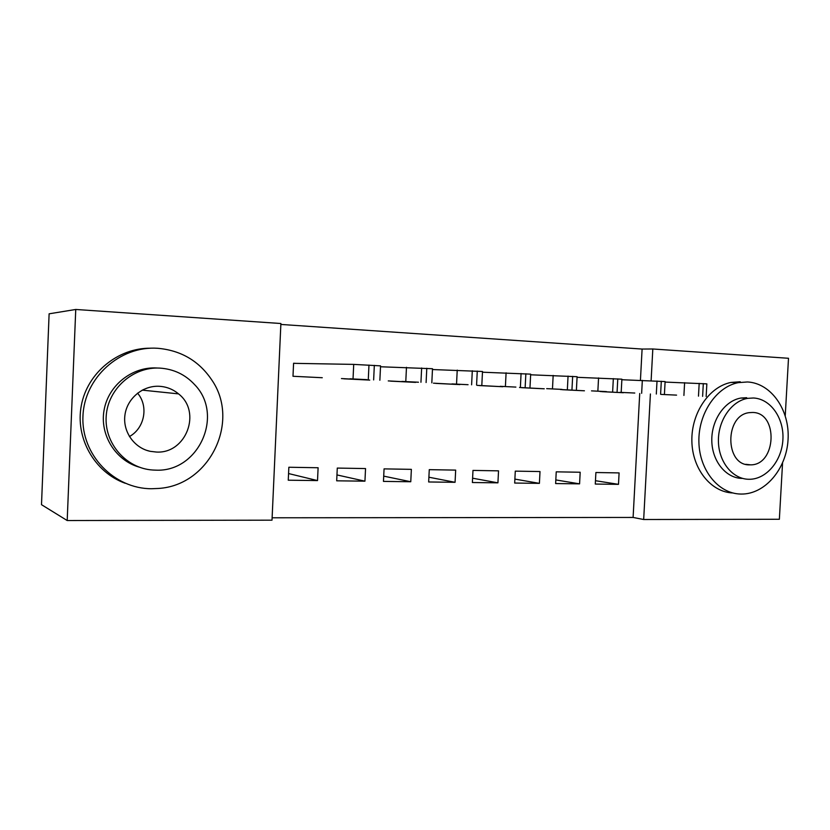 <?xml version="1.0" encoding="UTF-8"?>
<svg xmlns="http://www.w3.org/2000/svg" width="830" height="830" viewBox="0 0 830 830"><rect width="100%" height="100%" fill="white"/><g stroke="black" fill="none" stroke-linecap="round" stroke-linejoin="round"><path stroke-width="1.25" d="M272.126 517.785L633.103 517.443L643.675 519.507L650.409 393.98M272.012 520.171L67.199 520.535L75.748 309.466L280.893 323.513L272.012 520.171M75.748 309.466L49.115 313.813L41.5 504.682L67.199 520.535M782.555 463.057L779.36 519.269L643.675 519.507M364.941 481.172L365.542 468.566L337.281 468.079L336.69 480.819L364.941 481.172L336.959 474.926M369.724 380.099L341.452 378.563M455.068 482.303L455.67 470.112L429.266 469.656L428.664 481.971L455.068 482.303L428.903 477.219M459.893 384.591L433.478 383.18M539.407 483.361L540.008 471.554L515.285 471.139L514.683 483.05L539.407 483.361L514.88 479.097M544.252 388.793L519.528 387.486M618.495 484.346L619.097 472.913L595.899 472.519L595.286 484.056L618.495 484.346L595.463 480.705M623.351 392.735L600.152 391.511M633.103 517.443L639.723 393.493M640.428 380.296L642.098 349.057L280.851 324.437M584.434 390.795L560.478 389.529M579.579 483.859L580.18 472.249L556.235 471.834L555.633 483.558L579.579 483.859L555.82 479.927M502.762 386.728L477.209 385.369M497.927 482.842L498.529 470.849L472.986 470.413L472.384 482.521L497.927 482.842L472.602 478.194M415.571 382.381L388.253 380.908M410.767 481.742L411.369 469.355L384.062 468.877L383.46 481.4L410.767 481.742L383.709 476.13M296.04 363.384L293.581 363.25L292.99 376.27L322.268 377.723M317.517 480.58L318.108 467.747L288.85 467.249L288.259 480.207L317.517 480.58L288.56 473.557M642.098 349.057L652.816 348.984L788.5 358.28L785.242 415.695M651.114 380.711L652.816 348.984M602.092 391.677L621.431 392.642M665.079 382.07L706.849 383.875L706.154 396.533M676.564 395.122L661.085 394.406L676.564 395.122M562.491 389.706L582.452 390.702M621.857 379.725L665.11 381.572L664.415 394.447M634.774 393.036L619.896 392.351L634.774 393.036M521.603 387.672L542.208 388.699M577.068 377.308L621.888 379.186L621.193 392.289M591.51 390.868L606.46 391.615L591.51 390.868M747.508 381.966L738.223 382.651C716.186 386.956 698.165 413.714 698.891 441.923C699.379 470.164 718.365 493.487 740.329 494.037L741.252 494.058C765.063 494.389 786.57 468.857 788.064 439.526C789.911 410.207 771.34 383.211 747.508 381.966M740.236 381.759L730.991 382.433C709.121 386.697 691.214 413.112 691.867 441.052C692.282 469.002 711.009 492.211 732.817 492.958M742.124 478.402C725.991 478.298 712.036 461.21 711.798 440.606C711.372 420.011 724.808 400.641 740.983 398.037L746.627 397.695M753.412 397.995L747.737 398.348C731.489 400.973 718.002 420.488 718.417 441.228C718.655 461.978 732.662 479.19 748.868 479.284L749.231 479.284C766.391 479.408 781.912 460.806 782.908 439.495C784.143 418.185 770.582 398.763 753.412 397.995M749.677 464.852L750.517 464.852C776.444 465.319 778.602 412.427 752.603 412.469L749.563 412.624C724.466 414.73 724.663 465.796 749.677 464.852M137.562 393.15C148.798 406.202 144.679 428.218 129.418 436.549M157.503 348.268C120.122 345.674 84.235 377.557 82.948 416.245C81.101 454.913 114.198 488.839 151.548 488.735L158.551 488.445C209.938 485.322 240.534 421.173 211.671 379.808C198.816 360.801 180.753 350.281 157.503 348.268M150.541 348.216C118.192 347.801 87.399 372.712 81.319 405.476C75.001 438.188 94.703 472.363 125.216 483.278M139.056 467.093C115.474 460.328 99.538 434.785 104.092 410.051C108.398 385.265 132.188 366.58 156.663 367.981M159.879 368.105C133.257 366.497 107.879 388.751 106.199 416.089C104.144 443.407 126.243 468.442 152.824 470.029L155.552 470.143C198.588 472.467 224.38 415.083 194.708 384.715C185.381 374.6 173.781 369.06 159.879 368.105M156.32 452.039C186.138 453.979 202.012 411.929 178.543 393.877C172.931 389.218 166.457 386.687 159.111 386.282C142.739 385.442 127.125 398.41 124.946 414.99C122.591 431.548 134.201 448.024 150.251 451.333L156.32 452.039M144.036 390.318L143.382 389.54M479.356 385.566L500.656 386.624M530.64 374.797L577.099 376.706L576.404 390.048M546.679 388.637L561.972 389.395L546.679 388.637M435.698 383.387L457.704 384.487M482.469 372.214L530.671 374.143L529.976 387.735M500.2 386.313L515.876 387.091L500.2 386.313M390.546 381.136L413.309 382.267M432.461 369.537L482.5 371.487L481.815 385.327M451.987 383.906L468.068 384.705L451.987 383.906M343.827 378.802L367.389 379.984M380.514 366.767L432.503 368.728L431.818 382.827M401.948 381.406L418.465 382.225L401.948 381.406M295.449 376.395L319.851 377.608M293.571 363.333L353.715 364.391L380.555 365.864L379.87 380.233M349.949 378.802L366.953 379.652L349.949 378.802M683.91 395.443L684.605 382.692M702.616 396.356L703.311 383.574M698.476 396.149L699.182 383.346M641.642 393.337L642.337 380.348M660.597 394.26L661.303 381.25M656.312 394.043L657.018 381.012M597.859 391.148L598.554 377.93M617.074 392.082L617.779 378.843M612.633 391.853L613.339 378.594M552.479 388.876L553.164 375.419M571.953 389.82L572.659 376.343M567.357 389.592L568.052 376.083M505.397 386.521L506.093 372.815M525.151 387.486L525.857 373.749M520.379 387.247L521.074 373.49M456.542 384.083L457.226 370.107M476.576 385.058L477.271 371.062M471.606 384.809L472.301 370.782M405.787 381.551L406.472 367.306M426.101 382.537L426.796 368.261M420.945 382.277L421.64 367.981M353.03 378.905L353.715 364.391M373.645 379.912L374.33 365.356M368.281 379.642L368.966 365.065M738.223 382.651L730.991 382.433M740.983 398.037L747.737 398.348M745.797 464.302L750.517 464.852M142.221 390.131L178.543 393.877M146.661 450.348L150.251 451.333"/></g></svg>
